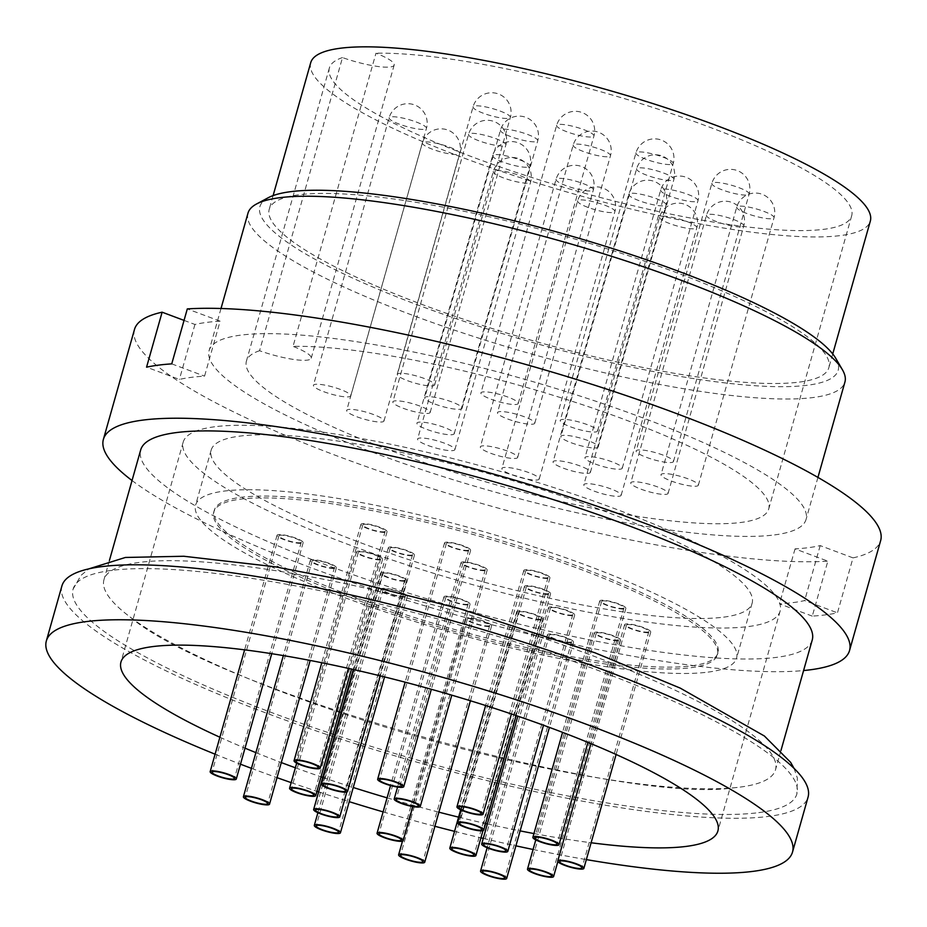 <?xml version="1.0" encoding="UTF-8"?>
<svg xmlns="http://www.w3.org/2000/svg" width="927" height="927" viewBox="0 0 927 927"><rect width="100%" height="100%" fill="white"/><g stroke="black" fill="none" stroke-linecap="round" stroke-linejoin="round"><path stroke-width="0.7" stroke-dasharray="4.63 3.48" d="M723.651 617.15A281.101 52.839 -164.2 0 0 752.133 603.187A281.101 52.839 -164.2 0 0 551.148 492.561A281.101 52.839 -164.2 0 0 239.641 436.142A281.101 52.839 -164.2 0 0 211.159 450.105A281.101 52.839 -164.2 0 0 412.144 560.719A281.101 52.839 -164.2 0 0 723.651 617.15M708.101 672.11A281.101 52.839 -164.2 0 0 736.571 658.147A281.101 52.839 -164.2 0 0 535.597 547.533A281.101 52.839 -164.2 0 0 224.091 491.101A281.101 52.839 -164.2 0 0 195.609 505.064A281.101 52.839 -164.2 0 0 396.594 615.69A281.101 52.839 -164.2 0 0 708.101 672.11M219.896 737.232A310.186 58.297 -164.2 0 0 245.006 748.159M255.898 752.631A310.186 58.297 -164.2 0 0 281.287 762.562M295.365 767.776A310.186 58.297 -164.2 0 0 321.009 776.838M322.723 777.429A310.186 58.297 -164.2 0 0 353.245 787.486M387.08 797.846A310.186 58.297 -164.2 0 0 438.888 812.179M458.575 817.139A310.186 58.297 -164.2 0 0 485.597 823.524M487.37 823.918A310.186 58.297 -164.2 0 0 520.14 830.882M533.929 833.558A310.186 58.297 -164.2 0 0 591.113 842.759M214.612 426.779A310.186 58.297 -164.2 0 0 183.175 442.191A310.186 58.297 -164.2 0 0 404.96 564.253A310.186 58.297 -164.2 0 0 748.68 626.513A310.186 58.297 -164.2 0 0 780.117 611.102A310.186 58.297 -164.2 0 0 558.332 489.039A310.186 58.297 -164.2 0 0 214.612 426.779M61.9 585.968A387.729 72.874 -164.2 0 0 339.12 738.541A387.729 72.874 -164.2 0 0 768.784 816.374A387.729 72.874 -164.2 0 0 808.066 797.104M740.152 787.093A348.958 65.585 -164.2 0 0 775.505 769.758A348.958 65.585 -164.2 0 0 526.015 632.446A348.958 65.585 -164.2 0 0 139.317 562.399A348.958 65.585 -164.2 0 0 103.963 579.734A348.958 65.585 -164.2 0 0 130.128 617.023A348.958 65.585 -164.2 0 0 421.878 737.857A348.958 65.585 -164.2 0 0 733.674 787.811A348.958 65.585 -164.2 0 0 740.152 787.093M758.773 812.631A376.095 70.695 -164.2 0 0 796.872 793.941A376.095 70.695 -164.2 0 0 527.973 645.945A376.095 70.695 -164.2 0 0 111.205 570.453A376.095 70.695 -164.2 0 0 73.094 589.132A376.095 70.695 -164.2 0 0 341.993 737.139A376.095 70.695 -164.2 0 0 758.773 812.631M247.984 213.164A310.186 58.297 -164.2 0 0 469.757 335.226A310.186 58.297 -164.2 0 0 813.489 397.486A310.186 58.297 -164.2 0 0 844.914 382.086M774.601 534.902A310.186 58.297 -164.2 0 0 806.038 519.491A310.186 58.297 -164.2 0 0 584.265 397.428A310.186 58.297 -164.2 0 0 240.533 335.168A310.186 58.297 -164.2 0 0 209.108 350.58A310.186 58.297 -164.2 0 0 430.881 472.643A310.186 58.297 -164.2 0 0 774.601 534.902M268.193 197.752A300.487 56.477 -164.2 0 0 448.193 315.956A300.487 56.477 -164.2 0 0 807.741 385.203A300.487 56.477 -164.2 0 0 835.783 358.367M310.707 62.712A290.8 54.658 -164.2 0 0 518.622 177.138A290.8 54.658 -164.2 0 0 840.87 235.516A290.8 54.658 -164.2 0 0 870.337 221.066M799.398 382.086A290.8 54.658 -164.2 0 0 828.854 367.637A290.8 54.658 -164.2 0 0 620.939 253.21A290.8 54.658 -164.2 0 0 298.691 194.832A290.8 54.658 -164.2 0 0 269.236 209.282A290.8 54.658 -164.2 0 0 477.15 323.72A290.8 54.658 -164.2 0 0 799.398 382.086M812.237 639.978A348.958 65.585 15.8 0 1 776.884 657.313A348.958 65.585 15.8 0 1 390.186 587.266A348.958 65.585 15.8 0 1 140.684 449.954M356.941 416.802A19.386 3.638 -164.2 0 0 383.987 420.985A19.386 3.638 -164.2 0 0 373.732 414.612A19.386 3.638 -164.2 0 0 346.686 410.429A19.386 3.638 -164.2 0 0 356.941 416.802M323.708 391.669A19.386 3.638 -164.2 0 0 350.754 395.852A19.386 3.638 -164.2 0 0 340.487 389.479A19.386 3.638 -164.2 0 0 313.442 385.296A19.386 3.638 -164.2 0 0 323.708 391.669M594.103 491.101A19.386 3.638 -164.2 0 0 621.148 495.285A19.386 3.638 -164.2 0 0 610.881 488.911A19.386 3.638 -164.2 0 0 583.836 484.728A19.386 3.638 -164.2 0 0 594.103 491.101M646.42 457.335A19.386 3.638 -164.2 0 0 673.466 461.519A19.386 3.638 -164.2 0 0 663.199 455.145A19.386 3.638 -164.2 0 0 636.154 450.962A19.386 3.638 -164.2 0 0 646.42 457.335M570.499 426.826A19.386 3.638 -164.2 0 0 597.544 431.009A19.386 3.638 -164.2 0 0 587.278 424.636A19.386 3.638 -164.2 0 0 560.232 420.452A19.386 3.638 -164.2 0 0 570.499 426.826M507.741 419.016A19.386 3.638 -164.2 0 0 534.786 423.199A19.386 3.638 -164.2 0 0 524.52 416.826A19.386 3.638 -164.2 0 0 497.475 412.642A19.386 3.638 -164.2 0 0 507.741 419.016M403.118 408.251A19.386 3.638 -164.2 0 0 430.163 412.434A19.386 3.638 -164.2 0 0 419.908 406.061A19.386 3.638 -164.2 0 0 392.863 401.878A19.386 3.638 -164.2 0 0 403.118 408.251M427.857 445.435A19.386 3.638 -164.2 0 0 454.902 449.618A19.386 3.638 -164.2 0 0 444.636 443.245A19.386 3.638 -164.2 0 0 417.59 439.062A19.386 3.638 -164.2 0 0 427.857 445.435M595.227 464.01A19.386 3.638 -164.2 0 0 622.272 468.193A19.386 3.638 -164.2 0 0 612.017 461.82A19.386 3.638 -164.2 0 0 584.972 457.637A19.386 3.638 -164.2 0 0 595.227 464.01M563.349 468.17A19.386 3.638 -164.2 0 0 590.395 472.353A19.386 3.638 -164.2 0 0 580.128 465.98A19.386 3.638 -164.2 0 0 553.083 461.797A19.386 3.638 -164.2 0 0 563.349 468.17M490.615 453.245A19.386 3.638 -164.2 0 0 517.66 457.428A19.386 3.638 -164.2 0 0 507.393 451.055A19.386 3.638 -164.2 0 0 480.348 446.872A19.386 3.638 -164.2 0 0 490.615 453.245M427.185 429.525A19.386 3.638 -164.2 0 0 454.23 433.709A19.386 3.638 -164.2 0 0 443.975 427.335A19.386 3.638 -164.2 0 0 416.93 423.152A19.386 3.638 -164.2 0 0 427.185 429.525M435.006 404.091A19.386 3.638 -164.2 0 0 462.052 408.274A19.386 3.638 -164.2 0 0 451.785 401.901A19.386 3.638 -164.2 0 0 424.74 397.718A19.386 3.638 -164.2 0 0 435.006 404.091M571.159 442.735A19.386 3.638 -164.2 0 0 598.205 446.918A19.386 3.638 -164.2 0 0 587.95 440.545A19.386 3.638 -164.2 0 0 560.905 436.362A19.386 3.638 -164.2 0 0 571.159 442.735M512.168 474.844A19.386 3.638 -164.2 0 0 539.213 479.027A19.386 3.638 -164.2 0 0 528.946 472.654A19.386 3.638 -164.2 0 0 501.901 468.471A19.386 3.638 -164.2 0 0 512.168 474.844M641.044 489.189A19.386 3.638 -164.2 0 0 668.089 493.373A19.386 3.638 -164.2 0 0 657.822 486.999A19.386 3.638 -164.2 0 0 630.777 482.816A19.386 3.638 -164.2 0 0 641.044 489.189M671.299 481.032A19.386 3.638 -164.2 0 0 698.344 485.215A19.386 3.638 -164.2 0 0 688.077 478.842A19.386 3.638 -164.2 0 0 661.032 474.659A19.386 3.638 -164.2 0 0 671.299 481.032M407.613 380.719A19.386 3.638 -164.2 0 0 434.659 384.902A19.386 3.638 -164.2 0 0 424.392 378.529A19.386 3.638 -164.2 0 0 397.347 374.346A19.386 3.638 -164.2 0 0 407.613 380.719M491.194 399.282A19.386 3.638 -164.2 0 0 518.239 403.465A19.386 3.638 -164.2 0 0 507.984 397.092A19.386 3.638 -164.2 0 0 480.939 392.909A19.386 3.638 -164.2 0 0 491.194 399.282M259.56 350.73A271.414 51.02 -164.2 0 0 246.408 361.136A271.414 51.02 -164.2 0 0 440.464 467.938A271.414 51.02 -164.2 0 0 741.229 522.422A271.414 51.02 -164.2 0 0 768.726 508.935A271.414 51.02 -164.2 0 0 592.562 408.1A271.414 51.02 -164.2 0 0 293.036 346.362L375.98 53.21A38.772 7.289 -164.2 0 1 394.172 65.064A38.772 7.289 -164.2 0 1 342.503 57.578L259.56 350.73A38.772 7.289 -164.2 0 0 311.217 358.204A38.772 7.289 -164.2 0 0 293.036 346.362M342.503 57.578A271.414 51.02 -164.2 0 0 329.363 67.984A271.414 51.02 -164.2 0 0 523.419 174.797A271.414 51.02 -164.2 0 0 824.184 229.27A271.414 51.02 -164.2 0 0 851.681 215.794A271.414 51.02 -164.2 0 0 675.505 114.96A271.414 51.02 -164.2 0 0 375.98 53.21M463.465 545.829A13.569 2.549 -164.2 0 0 444.543 542.898A13.569 2.549 -164.2 0 0 451.727 547.359A13.569 2.549 -164.2 0 0 470.649 550.29A13.569 2.549 -164.2 0 0 463.465 545.829M452.561 547.254A11.634 2.19 15.8 0 1 446.408 543.431A11.634 2.19 15.8 0 1 462.631 545.933A11.634 2.19 15.8 0 1 468.784 549.757A11.634 2.19 15.8 0 1 452.561 547.254M379.885 527.266A13.569 2.549 -164.2 0 0 360.951 524.334A13.569 2.549 -164.2 0 0 368.135 528.796A13.569 2.549 -164.2 0 0 387.069 531.727A13.569 2.549 -164.2 0 0 379.885 527.266M368.969 528.691A11.634 2.19 15.8 0 1 362.816 524.867A11.634 2.19 15.8 0 1 379.039 527.382A11.634 2.19 15.8 0 1 385.203 531.206A11.634 2.19 15.8 0 1 368.969 528.691M643.57 627.567A13.569 2.549 -164.2 0 0 624.636 624.647A13.569 2.549 -164.2 0 0 631.82 629.109A13.569 2.549 -164.2 0 0 650.754 632.029A13.569 2.549 -164.2 0 0 643.57 627.567M632.654 628.993A11.634 2.19 15.8 0 1 626.501 625.169A11.634 2.19 15.8 0 1 642.724 627.683A11.634 2.19 15.8 0 1 648.888 631.507A11.634 2.19 15.8 0 1 632.654 628.993M613.315 635.725A13.569 2.549 -164.2 0 0 594.381 632.805A13.569 2.549 -164.2 0 0 601.565 637.266A13.569 2.549 -164.2 0 0 620.499 640.186A13.569 2.549 -164.2 0 0 613.315 635.725M602.399 637.15A11.634 2.19 15.8 0 1 596.246 633.326A11.634 2.19 15.8 0 1 612.469 635.841A11.634 2.19 15.8 0 1 618.633 639.665A11.634 2.19 15.8 0 1 602.399 637.15M484.427 621.391A13.569 2.549 -164.2 0 0 465.505 618.46A13.569 2.549 -164.2 0 0 472.689 622.921A13.569 2.549 -164.2 0 0 491.611 625.852A13.569 2.549 -164.2 0 0 484.427 621.391M473.523 622.817A11.634 2.19 15.8 0 1 467.37 618.993A11.634 2.19 15.8 0 1 483.593 621.496A11.634 2.19 15.8 0 1 489.746 625.319A11.634 2.19 15.8 0 1 473.523 622.817M543.431 589.282A13.569 2.549 -164.2 0 0 524.508 586.351A13.569 2.549 -164.2 0 0 531.692 590.812A13.569 2.549 -164.2 0 0 550.615 593.743A13.569 2.549 -164.2 0 0 543.431 589.282M532.527 590.708A11.634 2.19 15.8 0 1 526.374 586.884A11.634 2.19 15.8 0 1 542.596 589.387A11.634 2.19 15.8 0 1 548.749 593.21A11.634 2.19 15.8 0 1 532.527 590.708M407.277 550.638A13.569 2.549 -164.2 0 0 388.343 547.706A13.569 2.549 -164.2 0 0 395.528 552.168A13.569 2.549 -164.2 0 0 414.462 555.099A13.569 2.549 -164.2 0 0 407.277 550.638M396.374 552.052A11.634 2.19 15.8 0 1 390.209 548.228A11.634 2.19 15.8 0 1 406.443 550.742A11.634 2.19 15.8 0 1 412.596 554.566A11.634 2.19 15.8 0 1 396.374 552.052M399.456 576.073A13.569 2.549 -164.2 0 0 380.533 573.141A13.569 2.549 -164.2 0 0 387.718 577.602A13.569 2.549 -164.2 0 0 406.64 580.534A13.569 2.549 -164.2 0 0 399.456 576.073M388.552 577.498A11.634 2.19 15.8 0 1 382.399 573.674A11.634 2.19 15.8 0 1 398.622 576.177A11.634 2.19 15.8 0 1 404.775 580.001A11.634 2.19 15.8 0 1 388.552 577.498M462.886 599.792A13.569 2.549 -164.2 0 0 443.952 596.861A13.569 2.549 -164.2 0 0 451.136 601.322A13.569 2.549 -164.2 0 0 470.07 604.253A13.569 2.549 -164.2 0 0 462.886 599.792M451.97 601.206A11.634 2.19 15.8 0 1 445.817 597.382A11.634 2.19 15.8 0 1 462.04 599.896A11.634 2.19 15.8 0 1 468.205 603.72A11.634 2.19 15.8 0 1 451.97 601.206M535.621 614.717A13.569 2.549 -164.2 0 0 516.687 611.785A13.569 2.549 -164.2 0 0 523.871 616.246A13.569 2.549 -164.2 0 0 542.805 619.178A13.569 2.549 -164.2 0 0 535.621 614.717M524.705 616.142A11.634 2.19 15.8 0 1 518.552 612.318A11.634 2.19 15.8 0 1 534.775 614.821A11.634 2.19 15.8 0 1 540.939 618.645A11.634 2.19 15.8 0 1 524.705 616.142M567.498 610.557A13.569 2.549 -164.2 0 0 548.575 607.625A13.569 2.549 -164.2 0 0 555.76 612.087A13.569 2.549 -164.2 0 0 574.682 615.018A13.569 2.549 -164.2 0 0 567.498 610.557M556.594 611.982A11.634 2.19 15.8 0 1 550.441 608.158A11.634 2.19 15.8 0 1 566.664 610.661A11.634 2.19 15.8 0 1 572.816 614.485A11.634 2.19 15.8 0 1 556.594 611.982M400.128 591.982A13.569 2.549 -164.2 0 0 381.194 589.051A13.569 2.549 -164.2 0 0 388.378 593.512A13.569 2.549 -164.2 0 0 407.312 596.443A13.569 2.549 -164.2 0 0 400.128 591.982M389.213 593.396A11.634 2.19 15.8 0 1 383.06 589.572A11.634 2.19 15.8 0 1 399.282 592.086A11.634 2.19 15.8 0 1 405.447 595.91A11.634 2.19 15.8 0 1 389.213 593.396M375.389 554.798A13.569 2.549 -164.2 0 0 356.466 551.866A13.569 2.549 -164.2 0 0 363.651 556.327A13.569 2.549 -164.2 0 0 382.573 559.259A13.569 2.549 -164.2 0 0 375.389 554.798M364.485 556.212A11.634 2.19 15.8 0 1 358.332 552.388A11.634 2.19 15.8 0 1 374.554 554.902A11.634 2.19 15.8 0 1 380.707 558.726A11.634 2.19 15.8 0 1 364.485 556.212M480.012 565.563A13.569 2.549 -164.2 0 0 461.078 562.631A13.569 2.549 -164.2 0 0 468.262 567.092A13.569 2.549 -164.2 0 0 487.196 570.024A13.569 2.549 -164.2 0 0 480.012 565.563M469.108 566.988A11.634 2.19 15.8 0 1 462.944 563.164A11.634 2.19 15.8 0 1 479.178 565.667A11.634 2.19 15.8 0 1 485.331 569.491A11.634 2.19 15.8 0 1 469.108 566.988M542.77 573.373A13.569 2.549 -164.2 0 0 523.836 570.441A13.569 2.549 -164.2 0 0 531.02 574.902A13.569 2.549 -164.2 0 0 549.954 577.834A13.569 2.549 -164.2 0 0 542.77 573.373M531.866 574.798A11.634 2.19 15.8 0 1 525.702 570.974A11.634 2.19 15.8 0 1 541.936 573.477A11.634 2.19 15.8 0 1 548.089 577.301A11.634 2.19 15.8 0 1 531.866 574.798M618.691 603.883A13.569 2.549 -164.2 0 0 599.757 600.951A13.569 2.549 -164.2 0 0 606.942 605.412A13.569 2.549 -164.2 0 0 625.876 608.344A13.569 2.549 -164.2 0 0 618.691 603.883M607.776 605.296A11.634 2.19 15.8 0 1 601.623 601.472A11.634 2.19 15.8 0 1 617.846 603.987A11.634 2.19 15.8 0 1 624.01 607.811A11.634 2.19 15.8 0 1 607.776 605.296M566.374 637.649A13.569 2.549 -164.2 0 0 547.44 634.717A13.569 2.549 -164.2 0 0 554.624 639.178A13.569 2.549 -164.2 0 0 573.558 642.11A13.569 2.549 -164.2 0 0 566.374 637.649M555.458 639.062A11.634 2.19 15.8 0 1 549.305 635.238A11.634 2.19 15.8 0 1 565.528 637.753A11.634 2.19 15.8 0 1 571.692 641.577A11.634 2.19 15.8 0 1 555.458 639.062M295.98 538.216A13.569 2.549 -164.2 0 0 277.046 535.285A13.569 2.549 -164.2 0 0 284.23 539.746A13.569 2.549 -164.2 0 0 303.164 542.677A13.569 2.549 -164.2 0 0 295.98 538.216M285.064 539.641A11.634 2.19 15.8 0 1 278.911 535.818A11.634 2.19 15.8 0 1 295.134 538.32A11.634 2.19 15.8 0 1 301.298 542.144A11.634 2.19 15.8 0 1 285.064 539.641M329.212 563.349A13.569 2.549 -164.2 0 0 310.29 560.418A13.569 2.549 -164.2 0 0 317.474 564.879A13.569 2.549 -164.2 0 0 336.397 567.811A13.569 2.549 -164.2 0 0 329.212 563.349M318.309 564.763A11.634 2.19 15.8 0 1 312.156 560.939A11.634 2.19 15.8 0 1 328.378 563.454A11.634 2.19 15.8 0 1 334.531 567.278A11.634 2.19 15.8 0 1 318.309 564.763M853.014 557.88L820.198 545.609A349.734 65.736 15.8 0 1 795.03 548.888L827.846 561.159L812.284 616.119A387.729 72.874 -164.2 0 0 825.818 614.833A387.729 72.874 -164.2 0 0 837.463 612.84L853.014 557.88A387.729 72.874 -164.2 0 0 880.65 540.603M579.363 566.826A261.715 49.189 15.8 0 1 717.927 652.875A261.715 49.189 15.8 0 1 352.816 596.385A261.715 49.189 15.8 0 1 214.264 510.348A261.715 49.189 15.8 0 1 579.363 566.826M578.854 568.668A261.715 49.189 15.8 0 1 717.405 654.705A261.715 49.189 15.8 0 1 352.295 598.216A261.715 49.189 15.8 0 1 213.743 512.179A261.715 49.189 15.8 0 1 578.854 568.668M184.044 320.394L194.937 324.462A349.734 65.736 15.8 0 1 220.116 321.182L204.554 376.153A349.734 65.736 -164.2 0 0 179.386 379.433L146.57 367.162M194.937 324.462L179.386 379.433M220.116 321.182L187.3 308.911M171.738 363.871L204.554 376.153M134.485 329.467A387.729 72.874 -164.2 0 0 398.216 477.59A387.729 72.874 -164.2 0 0 827.846 561.159M812.284 616.119L779.468 603.848A349.734 65.736 -164.2 0 0 804.648 600.569L837.463 612.84M820.198 545.609L804.648 600.569M795.03 548.888L779.468 603.848M132.04 480.522A387.729 72.874 -164.2 0 0 456.617 615.088A387.729 72.874 -164.2 0 0 803.582 670.545M215.099 754.196A387.729 72.874 -164.2 0 0 240.475 764.184M251.449 768.332A387.729 72.874 -164.2 0 0 277.022 777.66M291.159 782.62A387.729 72.874 -164.2 0 0 316.907 791.322M318.633 791.89A387.729 72.874 -164.2 0 0 349.236 801.681M383.106 811.89A387.729 72.874 -164.2 0 0 434.902 826.281M454.554 831.357A387.729 72.874 -164.2 0 0 480.928 837.846M483.268 838.402A387.729 72.874 -164.2 0 0 515.899 845.83M533.06 849.48A387.729 72.874 -164.2 0 0 586.351 859.607M449.421 147.115A19.386 3.638 15.8 0 1 459.688 153.488A19.386 3.638 15.8 0 1 457.718 154.45A19.386 3.638 15.8 0 1 432.642 149.305A19.386 3.638 15.8 0 1 422.376 142.932A19.386 3.638 15.8 0 1 424.346 141.97A19.386 3.638 15.8 0 1 449.421 147.115M416.177 121.982A19.386 3.638 15.8 0 1 426.443 128.355A19.386 3.638 15.8 0 1 424.473 129.316A19.386 3.638 15.8 0 1 399.398 124.172A19.386 3.638 15.8 0 1 389.131 117.799A19.386 3.638 15.8 0 1 391.101 116.837A19.386 3.638 15.8 0 1 416.177 121.982M686.571 221.414A19.386 3.638 15.8 0 1 696.837 227.787A19.386 3.638 15.8 0 1 694.868 228.749A19.386 3.638 15.8 0 1 669.792 223.604A19.386 3.638 15.8 0 1 659.526 217.231A19.386 3.638 15.8 0 1 661.496 216.269A19.386 3.638 15.8 0 1 686.571 221.414M738.889 187.648A19.386 3.638 15.8 0 1 749.155 194.021A19.386 3.638 15.8 0 1 747.185 194.983A19.386 3.638 15.8 0 1 722.11 189.838A19.386 3.638 15.8 0 1 711.843 183.465A19.386 3.638 15.8 0 1 713.813 182.503A19.386 3.638 15.8 0 1 738.889 187.648M662.979 157.138A19.386 3.638 15.8 0 1 673.234 163.511A19.386 3.638 15.8 0 1 671.275 164.473A19.386 3.638 15.8 0 1 646.189 159.328A19.386 3.638 15.8 0 1 635.934 152.955A19.386 3.638 15.8 0 1 637.892 151.993A19.386 3.638 15.8 0 1 662.979 157.138M600.221 149.328A19.386 3.638 15.8 0 1 610.476 155.701A19.386 3.638 15.8 0 1 608.518 156.663A19.386 3.638 15.8 0 1 583.431 151.518A19.386 3.638 15.8 0 1 573.176 145.145A19.386 3.638 15.8 0 1 575.134 144.183A19.386 3.638 15.8 0 1 600.221 149.328M495.597 138.563A19.386 3.638 15.8 0 1 505.864 144.936A19.386 3.638 15.8 0 1 503.894 145.898A19.386 3.638 15.8 0 1 478.819 140.753A19.386 3.638 15.8 0 1 468.552 134.38A19.386 3.638 15.8 0 1 470.522 133.418A19.386 3.638 15.8 0 1 495.597 138.563M520.325 175.748A19.386 3.638 15.8 0 1 530.592 182.121A19.386 3.638 15.8 0 1 528.633 183.082A19.386 3.638 15.8 0 1 503.546 177.938A19.386 3.638 15.8 0 1 493.28 171.565A19.386 3.638 15.8 0 1 495.25 170.603A19.386 3.638 15.8 0 1 520.325 175.748M687.707 194.322A19.386 3.638 15.8 0 1 697.973 200.695A19.386 3.638 15.8 0 1 696.003 201.657A19.386 3.638 15.8 0 1 670.928 196.512A19.386 3.638 15.8 0 1 660.661 190.139A19.386 3.638 15.8 0 1 662.631 189.178A19.386 3.638 15.8 0 1 687.707 194.322M655.818 198.482A19.386 3.638 15.8 0 1 666.084 204.855A19.386 3.638 15.8 0 1 664.126 205.817A19.386 3.638 15.8 0 1 639.039 200.672A19.386 3.638 15.8 0 1 628.773 194.299A19.386 3.638 15.8 0 1 630.742 193.337A19.386 3.638 15.8 0 1 655.818 198.482M583.083 183.558A19.386 3.638 15.8 0 1 593.35 189.931A19.386 3.638 15.8 0 1 591.391 190.892A19.386 3.638 15.8 0 1 566.304 185.748A19.386 3.638 15.8 0 1 556.038 179.375A19.386 3.638 15.8 0 1 558.008 178.413A19.386 3.638 15.8 0 1 583.083 183.558M519.665 159.838A19.386 3.638 15.8 0 1 529.931 166.211A19.386 3.638 15.8 0 1 527.961 167.173A19.386 3.638 15.8 0 1 502.886 162.028A19.386 3.638 15.8 0 1 492.619 155.655A19.386 3.638 15.8 0 1 494.589 154.693A19.386 3.638 15.8 0 1 519.665 159.838M527.486 134.403A19.386 3.638 15.8 0 1 537.741 140.777A19.386 3.638 15.8 0 1 535.783 141.738A19.386 3.638 15.8 0 1 510.707 136.593A19.386 3.638 15.8 0 1 500.441 130.22A19.386 3.638 15.8 0 1 502.399 129.259A19.386 3.638 15.8 0 1 527.486 134.403M663.639 173.048A19.386 3.638 15.8 0 1 673.906 179.421A19.386 3.638 15.8 0 1 671.936 180.383A19.386 3.638 15.8 0 1 646.861 175.238A19.386 3.638 15.8 0 1 636.594 168.865A19.386 3.638 15.8 0 1 638.564 167.903A19.386 3.638 15.8 0 1 663.639 173.048M604.636 205.157A19.386 3.638 15.8 0 1 614.902 211.53A19.386 3.638 15.8 0 1 612.932 212.503A19.386 3.638 15.8 0 1 587.857 207.347A19.386 3.638 15.8 0 1 577.591 200.974A19.386 3.638 15.8 0 1 579.56 200.012A19.386 3.638 15.8 0 1 604.636 205.157M733.512 219.502A19.386 3.638 15.8 0 1 743.778 225.875A19.386 3.638 15.8 0 1 741.82 226.837A19.386 3.638 15.8 0 1 716.733 221.692A19.386 3.638 15.8 0 1 706.467 215.319A19.386 3.638 15.8 0 1 708.437 214.357A19.386 3.638 15.8 0 1 733.512 219.502M763.767 211.344A19.386 3.638 15.8 0 1 774.033 217.718A19.386 3.638 15.8 0 1 772.064 218.679A19.386 3.638 15.8 0 1 746.988 213.534A19.386 3.638 15.8 0 1 736.722 207.161A19.386 3.638 15.8 0 1 738.692 206.2A19.386 3.638 15.8 0 1 763.767 211.344M500.082 111.043A19.386 3.638 15.8 0 1 510.348 117.416A19.386 3.638 15.8 0 1 508.39 118.378A19.386 3.638 15.8 0 1 483.303 113.233A19.386 3.638 15.8 0 1 473.048 106.86A19.386 3.638 15.8 0 1 475.006 105.887A19.386 3.638 15.8 0 1 500.082 111.043M583.674 129.606A19.386 3.638 15.8 0 1 593.94 135.979A19.386 3.638 15.8 0 1 591.971 136.941A19.386 3.638 15.8 0 1 566.895 131.785A19.386 3.638 15.8 0 1 556.629 125.412A19.386 3.638 15.8 0 1 558.599 124.45A19.386 3.638 15.8 0 1 583.674 129.606M752.133 603.187L736.571 658.147M183.175 442.191L120.962 662.04M794.045 768.367L797.382 778.159L796.872 793.941M817.938 477.417L806.038 519.491M832.736 353.952L828.854 367.637M780.974 750.464L775.505 769.758M383.987 420.985L459.688 153.488A19.386 19.386 0 0 0 446.304 129.56A19.386 19.386 0 0 0 422.376 142.932L346.686 410.429M350.754 395.852L426.443 128.355A19.386 19.386 0 0 0 413.071 104.427A19.386 19.386 0 0 0 389.131 117.799L313.442 385.296M621.148 495.285L696.837 227.787A19.386 19.386 0 0 0 683.466 203.859A19.386 19.386 0 0 0 659.526 217.231L583.836 484.728M673.466 461.519L749.155 194.021A19.386 19.386 0 0 0 735.783 170.093A19.386 19.386 0 0 0 711.843 183.465L636.154 450.962M597.544 431.009L673.234 163.511A19.386 19.386 0 0 0 659.862 139.583A19.386 19.386 0 0 0 635.934 152.955L560.232 420.452M534.786 423.199L610.476 155.701A19.386 19.386 0 0 0 597.104 131.773A19.386 19.386 0 0 0 573.176 145.145L497.475 412.642M430.163 412.434L505.864 144.936A19.386 19.386 0 0 0 492.492 121.008A19.386 19.386 0 0 0 468.552 134.38L392.863 401.878M454.902 449.618L530.592 182.121A19.386 19.386 0 0 0 517.22 158.193A19.386 19.386 0 0 0 493.28 171.565L417.59 439.062M622.272 468.193L697.973 200.695A19.386 19.386 0 0 0 684.589 176.767A19.386 19.386 0 0 0 660.661 190.139L584.972 457.637M590.395 472.353L666.084 204.855A19.386 19.386 0 0 0 652.712 180.927A19.386 19.386 0 0 0 628.773 194.299L553.083 461.797M517.66 457.428L593.35 189.931A19.386 19.386 0 0 0 579.978 166.003A19.386 19.386 0 0 0 556.038 179.375L480.348 446.872M454.23 433.709L529.931 166.211A19.386 19.386 0 0 0 516.559 142.283A19.386 19.386 0 0 0 492.619 155.655L416.93 423.152M462.052 408.274L537.741 140.777A19.386 19.386 0 0 0 524.369 116.848A19.386 19.386 0 0 0 500.441 130.22L424.74 397.718M598.205 446.918L673.906 179.421A19.386 19.386 0 0 0 660.522 155.493A19.386 19.386 0 0 0 636.594 168.865L560.905 436.362M539.213 479.027L614.902 211.53A19.386 19.386 0 0 0 601.53 187.602A19.386 19.386 0 0 0 577.591 200.974L501.901 468.471M668.089 493.373L743.778 225.875A19.386 19.386 0 0 0 730.406 201.935A19.386 19.386 0 0 0 706.467 215.319L630.777 482.816M698.344 485.215L774.033 217.718A19.386 19.386 0 0 0 760.661 193.789A19.386 19.386 0 0 0 736.722 207.161L661.032 474.659M434.659 384.902L510.348 117.416A19.386 19.386 0 0 0 496.976 93.476A19.386 19.386 0 0 0 473.048 106.86L397.347 374.346M518.239 403.465L593.94 135.979A19.386 19.386 0 0 0 580.557 112.04A19.386 19.386 0 0 0 556.629 125.412L480.939 392.909M329.363 67.984L246.408 361.136M444.543 542.898L405.134 682.168M446.408 543.431L379.525 779.781M360.951 524.334L321.785 662.735M362.816 524.867L295.933 761.218M624.636 624.647L590.962 743.639M626.501 625.169L559.618 861.519M594.381 632.805L535.783 839.897M596.246 633.326L529.363 869.677M465.505 618.46L402.492 841.125M467.37 618.993L400.487 855.343M524.508 586.351L461.206 810.047M526.374 586.884L459.491 823.222M388.343 547.706L353.847 669.618M390.209 548.228L323.338 784.578M380.533 573.141L353.268 669.491M382.399 573.674L315.516 810.013M443.952 596.861L390.557 785.551M445.817 597.382L378.934 833.732M516.687 611.785L460.661 809.781M518.552 612.318L451.669 848.657M548.575 607.625L517.857 716.165M550.441 608.158L483.558 844.497M381.194 589.051L317.891 812.747M383.06 589.572L316.177 825.922M356.466 551.866L296.675 763.13M358.332 552.388L291.449 788.738M461.078 562.631L397.579 787.069M462.944 563.164L396.061 799.514M523.836 570.441L485.621 705.517M525.702 570.974L458.819 807.313M599.757 600.951L562.573 732.353M601.623 601.472L534.74 837.823M547.44 634.717L487.15 847.753M549.305 635.238L482.422 871.589M277.046 535.285L244.624 649.839M278.911 535.818L212.028 772.156M310.29 560.418L283.349 655.586M312.156 560.939L245.273 797.29M717.927 652.875L717.405 654.705M214.264 510.348L213.743 512.179M334.531 567.278L267.66 803.628M336.397 567.811L310.186 660.441M301.298 542.144L234.415 778.495M303.164 542.677L271.738 653.697M571.692 641.577L504.809 877.927M573.558 642.11L549.421 727.405M624.01 607.811L557.127 844.161M625.876 608.344L587.938 742.4M548.089 577.301L481.206 813.651M549.954 577.834L511.426 713.975M485.331 569.491L418.448 805.841M487.196 570.024L451.785 695.157M380.707 558.726L313.836 795.076M382.573 559.259L351.495 669.085M405.447 595.91L338.564 832.261M407.312 596.443L384.543 676.907M572.816 614.485L505.945 850.835M574.682 615.018L543.5 725.227M540.939 618.645L474.056 854.995M542.805 619.178L482.955 830.65M468.205 603.72L401.321 840.071M470.07 604.253L412.816 806.583M404.775 580.001L337.903 816.351M406.64 580.534L346.802 792.006M412.596 554.566L345.713 790.916M414.462 555.099L380.29 675.864M548.749 593.21L481.878 829.561M550.615 593.743L516.142 715.574M489.746 625.319L422.874 861.67M491.611 625.852L470.418 700.766M618.633 639.665L551.75 876.015M620.499 640.186L557.857 861.531M648.888 631.507L582.005 867.857M650.754 632.029L616.096 754.474M385.203 531.206L318.32 767.544M387.069 531.727L348.39 668.39M468.784 549.757L401.912 786.108M470.649 550.29L431.322 689.282M311.217 358.204L394.172 65.064M851.681 215.794L768.726 508.935M109.421 560.441L103.963 579.734M273.106 195.597L269.236 209.282M221.008 308.506L209.108 350.58M73.094 589.132L80.927 575.435L88.911 568.842M130.128 617.023C217.231 691.044 620.696 805.215 733.674 787.811M780.117 611.102L717.892 830.963M211.159 450.105L195.609 505.064"/><path stroke-width="1.39" d="M591.113 842.759A310.186 58.297 -164.2 0 0 686.467 846.374A310.186 58.297 -164.2 0 0 717.892 830.963A310.186 58.297 -164.2 0 0 496.119 708.9A310.186 58.297 -164.2 0 0 152.399 646.64A310.186 58.297 -164.2 0 0 120.962 662.04A310.186 58.297 -164.2 0 0 219.896 737.232M245.006 748.159A310.186 58.297 -164.2 0 0 255.898 752.631M281.287 762.562A310.186 58.297 -164.2 0 0 295.365 767.776M321.009 776.838A310.186 58.297 -164.2 0 0 322.723 777.429M353.245 787.486A310.186 58.297 -164.2 0 0 387.08 797.846M438.888 812.179A310.186 58.297 -164.2 0 0 458.575 817.139M485.597 823.524A310.186 58.297 -164.2 0 0 487.37 823.918M520.14 830.882A310.186 58.297 -164.2 0 0 533.929 833.558M586.351 859.607A387.729 72.874 -164.2 0 0 753.234 871.334A387.729 72.874 -164.2 0 0 792.515 852.075L808.066 797.104A387.729 72.874 -164.2 0 0 530.847 644.532A387.729 72.874 -164.2 0 0 101.182 566.71A387.729 72.874 -164.2 0 0 61.9 585.968L46.35 640.928A387.729 72.874 -164.2 0 0 215.099 754.196M792.515 852.075A387.729 72.874 -164.2 0 0 515.296 699.503A387.729 72.874 -164.2 0 0 85.632 621.669A387.729 72.874 -164.2 0 0 46.35 640.928M817.938 477.417L844.914 382.086A310.186 58.297 -164.2 0 0 842.434 369.78A310.186 58.297 -164.2 0 0 595.018 251.136A310.186 58.297 -164.2 0 0 279.409 197.752A310.186 58.297 -164.2 0 0 256.536 203.986A310.186 58.297 -164.2 0 0 247.984 213.164L221.008 308.506M842.434 369.78L835.783 358.367A300.487 56.477 -164.2 0 0 596.096 243.43A300.487 56.477 -164.2 0 0 290.348 191.715A300.487 56.477 -164.2 0 0 268.193 197.752L256.536 203.986M832.736 353.952L870.337 221.066A290.8 54.658 -164.2 0 0 662.423 106.64A290.8 54.658 -164.2 0 0 340.174 48.262A290.8 54.658 -164.2 0 0 310.707 62.712L273.106 195.597M109.421 560.441L140.684 449.954A348.958 65.585 15.8 0 1 176.037 432.619A348.958 65.585 15.8 0 1 562.735 502.654A348.958 65.585 15.8 0 1 812.237 639.978L780.974 750.464M384.844 783.709A13.569 2.549 15.8 0 1 377.66 779.248A13.569 2.549 15.8 0 1 396.594 782.179A13.569 2.549 15.8 0 1 403.778 786.641A13.569 2.549 15.8 0 1 384.844 783.709M385.678 783.605A11.634 2.19 15.8 0 1 379.525 779.781A11.634 2.19 15.8 0 1 395.748 782.284A11.634 2.19 15.8 0 1 401.912 786.108A11.634 2.19 15.8 0 1 385.678 783.605M301.252 765.146A13.569 2.549 15.8 0 1 294.068 760.685A13.569 2.549 15.8 0 1 313.002 763.616A13.569 2.549 15.8 0 1 320.186 768.077A13.569 2.549 15.8 0 1 301.252 765.146M302.098 765.042A11.634 2.19 15.8 0 1 295.933 761.218A11.634 2.19 15.8 0 1 312.167 763.721A11.634 2.19 15.8 0 1 318.32 767.544A11.634 2.19 15.8 0 1 302.098 765.042M564.937 865.459A13.569 2.549 15.8 0 1 557.753 860.998A13.569 2.549 15.8 0 1 576.687 863.918A13.569 2.549 15.8 0 1 583.871 868.379A13.569 2.549 15.8 0 1 564.937 865.459M565.771 865.343A11.634 2.19 15.8 0 1 559.618 861.519A11.634 2.19 15.8 0 1 575.841 864.034A11.634 2.19 15.8 0 1 582.005 867.857A11.634 2.19 15.8 0 1 565.771 865.343M534.682 873.605A13.569 2.549 15.8 0 1 527.498 869.144A13.569 2.549 15.8 0 1 546.432 872.075A13.569 2.549 15.8 0 1 553.616 876.536A13.569 2.549 15.8 0 1 534.682 873.605M535.528 873.501A11.634 2.19 15.8 0 1 529.363 869.677A11.634 2.19 15.8 0 1 545.597 872.191A11.634 2.19 15.8 0 1 551.75 876.015A11.634 2.19 15.8 0 1 535.528 873.501M405.806 859.271A13.569 2.549 15.8 0 1 398.622 854.81A13.569 2.549 15.8 0 1 417.556 857.742A13.569 2.549 15.8 0 1 424.74 862.203A13.569 2.549 15.8 0 1 405.806 859.271M406.64 859.167A11.634 2.19 15.8 0 1 400.487 855.343A11.634 2.19 15.8 0 1 416.71 857.846A11.634 2.19 15.8 0 1 422.874 861.67A11.634 2.19 15.8 0 1 406.64 859.167M464.809 827.162A13.569 2.549 15.8 0 1 457.625 822.701A13.569 2.549 15.8 0 1 476.559 825.633A13.569 2.549 15.8 0 1 483.743 830.094A13.569 2.549 15.8 0 1 464.809 827.162M465.644 827.046A11.634 2.19 15.8 0 1 459.491 823.222A11.634 2.19 15.8 0 1 475.713 825.737A11.634 2.19 15.8 0 1 481.878 829.561A11.634 2.19 15.8 0 1 465.644 827.046M328.656 788.518A13.569 2.549 15.8 0 1 321.472 784.057A13.569 2.549 15.8 0 1 340.394 786.988A13.569 2.549 15.8 0 1 347.579 791.449A13.569 2.549 15.8 0 1 328.656 788.518M329.491 788.402A11.634 2.19 15.8 0 1 323.338 784.578A11.634 2.19 15.8 0 1 339.56 787.093A11.634 2.19 15.8 0 1 345.713 790.916A11.634 2.19 15.8 0 1 329.491 788.402M320.835 813.952A13.569 2.549 15.8 0 1 313.65 809.491A13.569 2.549 15.8 0 1 332.584 812.423A13.569 2.549 15.8 0 1 339.769 816.884A13.569 2.549 15.8 0 1 320.835 813.952M321.669 813.836A11.634 2.19 15.8 0 1 315.516 810.013A11.634 2.19 15.8 0 1 331.739 812.527A11.634 2.19 15.8 0 1 337.903 816.351A11.634 2.19 15.8 0 1 321.669 813.836M384.253 837.672A13.569 2.549 15.8 0 1 377.069 833.211A13.569 2.549 15.8 0 1 396.003 836.131A13.569 2.549 15.8 0 1 403.187 840.592A13.569 2.549 15.8 0 1 384.253 837.672M385.099 837.556A11.634 2.19 15.8 0 1 378.934 833.732A11.634 2.19 15.8 0 1 395.169 836.247A11.634 2.19 15.8 0 1 401.321 840.071A11.634 2.19 15.8 0 1 385.099 837.556M456.988 852.597A13.569 2.549 15.8 0 1 449.804 848.135A13.569 2.549 15.8 0 1 468.738 851.067A13.569 2.549 15.8 0 1 475.922 855.528A13.569 2.549 15.8 0 1 456.988 852.597M457.834 852.481A11.634 2.19 15.8 0 1 451.669 848.657A11.634 2.19 15.8 0 1 467.892 851.171A11.634 2.19 15.8 0 1 474.056 854.995A11.634 2.19 15.8 0 1 457.834 852.481M488.877 848.437A13.569 2.549 15.8 0 1 481.692 843.976A13.569 2.549 15.8 0 1 500.626 846.907A13.569 2.549 15.8 0 1 507.811 851.368A13.569 2.549 15.8 0 1 488.877 848.437M489.711 848.321A11.634 2.19 15.8 0 1 483.558 844.497A11.634 2.19 15.8 0 1 499.78 847.011A11.634 2.19 15.8 0 1 505.945 850.835A11.634 2.19 15.8 0 1 489.711 848.321M321.495 829.862A13.569 2.549 15.8 0 1 314.311 825.401A13.569 2.549 15.8 0 1 333.245 828.332A13.569 2.549 15.8 0 1 340.429 832.794A13.569 2.549 15.8 0 1 321.495 829.862M322.341 829.746A11.634 2.19 15.8 0 1 316.177 825.922A11.634 2.19 15.8 0 1 332.411 828.437A11.634 2.19 15.8 0 1 338.564 832.261A11.634 2.19 15.8 0 1 322.341 829.746M296.767 792.678A13.569 2.549 15.8 0 1 289.583 788.217A13.569 2.549 15.8 0 1 308.517 791.148A13.569 2.549 15.8 0 1 315.701 795.609A13.569 2.549 15.8 0 1 296.767 792.678M297.602 792.562A11.634 2.19 15.8 0 1 291.449 788.738A11.634 2.19 15.8 0 1 307.671 791.252A11.634 2.19 15.8 0 1 313.836 795.076A11.634 2.19 15.8 0 1 297.602 792.562M401.391 803.442A13.569 2.549 15.8 0 1 394.207 798.981A13.569 2.549 15.8 0 1 413.129 801.913A13.569 2.549 15.8 0 1 420.313 806.374A13.569 2.549 15.8 0 1 401.391 803.442M402.225 803.338A11.634 2.19 15.8 0 1 396.061 799.514A11.634 2.19 15.8 0 1 412.295 802.017A11.634 2.19 15.8 0 1 418.448 805.841A11.634 2.19 15.8 0 1 402.225 803.338M464.137 811.252A13.569 2.549 15.8 0 1 456.953 806.791A13.569 2.549 15.8 0 1 475.887 809.723A13.569 2.549 15.8 0 1 483.071 814.184A13.569 2.549 15.8 0 1 464.137 811.252M464.983 811.137A11.634 2.19 15.8 0 1 458.819 807.313A11.634 2.19 15.8 0 1 475.053 809.827A11.634 2.19 15.8 0 1 481.206 813.651A11.634 2.19 15.8 0 1 464.983 811.137M540.059 841.762A13.569 2.549 15.8 0 1 532.874 837.301A13.569 2.549 15.8 0 1 551.808 840.221A13.569 2.549 15.8 0 1 558.993 844.682A13.569 2.549 15.8 0 1 540.059 841.762M540.893 841.646A11.634 2.19 15.8 0 1 534.74 837.823A11.634 2.19 15.8 0 1 550.962 840.337A11.634 2.19 15.8 0 1 557.127 844.161A11.634 2.19 15.8 0 1 540.893 841.646M487.741 875.528A13.569 2.549 15.8 0 1 480.557 871.067A13.569 2.549 15.8 0 1 499.491 873.987A13.569 2.549 15.8 0 1 506.675 878.448A13.569 2.549 15.8 0 1 487.741 875.528M488.575 875.412A11.634 2.19 15.8 0 1 482.422 871.589A11.634 2.19 15.8 0 1 498.645 874.103A11.634 2.19 15.8 0 1 504.809 877.927A11.634 2.19 15.8 0 1 488.575 875.412M217.347 776.096A13.569 2.549 15.8 0 1 210.162 771.635A13.569 2.549 15.8 0 1 229.096 774.566A13.569 2.549 15.8 0 1 236.281 779.028A13.569 2.549 15.8 0 1 217.347 776.096M218.181 775.98A11.634 2.19 15.8 0 1 212.028 772.156A11.634 2.19 15.8 0 1 228.251 774.671A11.634 2.19 15.8 0 1 234.415 778.495A11.634 2.19 15.8 0 1 218.181 775.98M250.591 801.229A13.569 2.549 15.8 0 1 243.407 796.768A13.569 2.549 15.8 0 1 262.341 799.688A13.569 2.549 15.8 0 1 269.525 804.149A13.569 2.549 15.8 0 1 250.591 801.229M251.426 801.113A11.634 2.19 15.8 0 1 245.273 797.29A11.634 2.19 15.8 0 1 261.495 799.804A11.634 2.19 15.8 0 1 267.66 803.628A11.634 2.19 15.8 0 1 251.426 801.113M803.582 670.545A387.729 72.874 -164.2 0 0 810.256 669.804A387.729 72.874 -164.2 0 0 849.538 650.534L880.65 540.603A387.729 72.874 -164.2 0 0 616.918 392.48A387.729 72.874 -164.2 0 0 187.3 308.911L171.738 363.871A387.729 72.874 -164.2 0 0 158.216 365.168A387.729 72.874 -164.2 0 0 146.57 367.162L162.121 312.19L184.044 320.394M849.538 650.534A387.729 72.874 -164.2 0 0 572.33 497.961A387.729 72.874 -164.2 0 0 142.665 420.128A387.729 72.874 -164.2 0 0 103.384 439.398A387.729 72.874 -164.2 0 0 132.04 480.522M162.121 312.19A387.729 72.874 -164.2 0 0 134.485 329.467L103.384 439.398M240.475 764.184A387.729 72.874 -164.2 0 0 251.449 768.332M277.022 777.66A387.729 72.874 -164.2 0 0 291.159 782.62M316.907 791.322A387.729 72.874 -164.2 0 0 318.633 791.89M349.236 801.681A387.729 72.874 -164.2 0 0 383.106 811.89M434.902 826.281A387.729 72.874 -164.2 0 0 454.554 831.357M480.928 837.846A387.729 72.874 -164.2 0 0 483.268 838.402M515.899 845.83A387.729 72.874 -164.2 0 0 533.06 849.48M88.911 568.842L125.388 557.463L183.836 556.258L275.273 566.803L356.768 582.62L459.618 608.68L595.192 652.875L680.221 688.101L764.404 736.015L790.604 762.307L794.045 768.367M405.134 682.168L377.66 779.248M321.785 662.735L294.068 760.685M590.962 743.639L557.753 860.998M535.783 839.897L527.498 869.144M402.492 841.125L398.622 854.81M461.206 810.047L457.625 822.701M353.847 669.618L321.472 784.057M353.268 669.491L313.65 809.491M390.557 785.551L377.069 833.211M460.661 809.781L449.804 848.135M517.857 716.165L481.692 843.976M317.891 812.747L314.311 825.401M296.675 763.13L289.583 788.217M397.579 787.069L394.207 798.981M485.621 705.517L456.953 806.791M562.573 732.353L532.874 837.301M487.15 847.753L480.557 871.067M244.624 649.839L210.162 771.635M283.349 655.586L243.407 796.768M310.186 660.441L269.525 804.149M271.738 653.697L236.281 779.028M549.421 727.405L506.675 878.448M587.938 742.4L558.993 844.682M511.426 713.975L483.071 814.184M451.785 695.157L420.313 806.374M351.495 669.085L315.701 795.609M384.543 676.907L340.429 832.794M543.5 725.227L507.811 851.368M482.955 830.65L475.922 855.528M412.816 806.583L403.187 840.592M346.802 792.006L339.769 816.884M380.29 675.864L347.579 791.449M516.142 715.574L483.743 830.094M470.418 700.766L424.74 862.203M557.857 861.531L553.616 876.536M616.096 754.474L583.871 868.379M348.39 668.39L320.186 768.077M431.322 689.282L403.778 786.641"/></g></svg>
